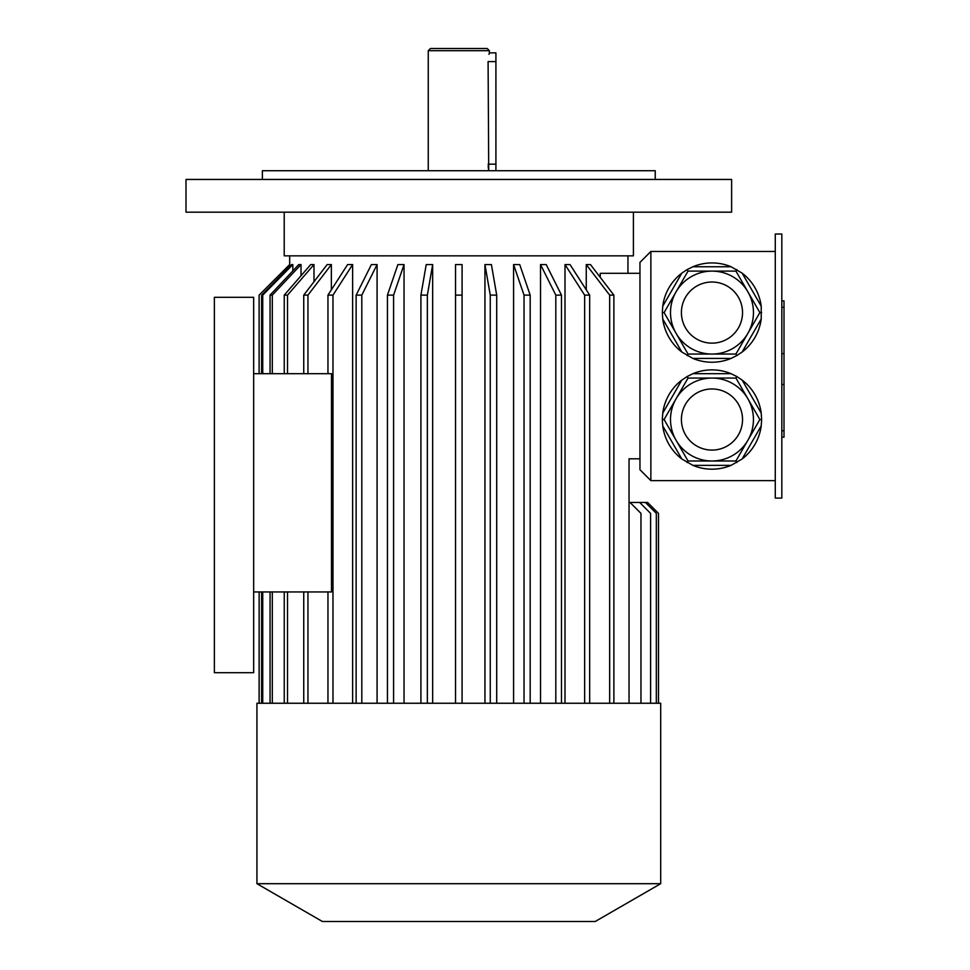<?xml version="1.0" encoding="UTF-8"?>
<svg xmlns="http://www.w3.org/2000/svg" width="970" height="970" viewBox="0 0 970 970"><rect width="100%" height="100%" fill="white"/><g stroke="black" fill="none" stroke-linecap="round" stroke-linejoin="round"><path stroke-width="1.45" d="M781.82 234.012L781.82 498.095L775.272 498.095L775.272 234.012L781.82 234.012M735.927 378.058L688.033 378.058L664.098 419.525L688.033 460.992L735.927 460.992L759.862 419.525L735.927 378.058L736.812 376.53M747.894 440.259A41.468 41.468 0 0 1 676.066 440.259A41.468 41.468 0 0 1 711.98 378.058M759.862 419.525L761.632 419.525L761.22 425.915L742.123 458.98L731.077 465.357L692.883 465.357L681.837 458.98L662.74 425.915L662.328 419.525L664.098 419.525M688.033 460.992L687.16 462.52M735.927 460.992L736.812 462.52M662.328 419.525L662.74 413.135L681.837 380.07L687.16 376.53L688.033 378.058M687.16 376.53L692.883 373.692L731.077 373.692L736.8 376.53L742.123 380.07L761.22 413.135L761.632 419.525M761.22 425.915A49.652 49.652 0 0 1 742.123 458.98M731.077 465.357A49.652 49.652 0 0 1 692.883 465.357M681.837 458.98A49.652 49.652 0 0 1 662.74 425.915M662.74 413.135A49.652 49.652 0 0 1 681.837 380.07M692.883 373.692A49.652 49.652 0 0 1 731.077 373.692M742.123 380.07A49.652 49.652 0 0 1 761.22 413.135M664.098 312.582L676.066 333.316A41.468 41.468 0 0 1 676.066 291.849L664.098 312.582L662.328 312.582L662.74 318.972L681.837 352.037L692.883 358.415L731.077 358.415L736.812 355.578L742.123 352.037L761.22 318.972L761.22 306.193L742.123 273.128L731.077 266.75L692.883 266.75L687.16 269.587L688.033 271.115L676.066 291.849M753.447 312.582A41.468 41.468 0 0 1 691.246 348.497A41.468 41.468 0 0 1 691.246 276.668A41.468 41.468 0 0 1 753.447 312.582A41.468 41.468 0 0 1 691.246 348.497A41.468 41.468 0 0 1 691.246 276.668A41.468 41.468 0 0 1 747.894 333.316L759.862 312.582L735.927 271.115L688.033 271.115M735.927 354.05L747.894 333.316A41.468 41.468 0 0 1 711.98 354.05L735.927 354.05L736.812 355.578M662.328 312.582L662.74 306.193L681.837 273.128L687.148 269.587M736.812 269.587L735.927 271.115M676.066 333.316L688.033 354.05L687.16 355.578M688.033 354.05L711.98 354.05M759.862 312.582L761.632 312.582M761.22 318.972A49.652 49.652 0 0 1 742.123 352.037M731.077 358.415A49.652 49.652 0 0 1 692.883 358.415M681.837 352.037A49.652 49.652 0 0 1 662.74 318.972M662.74 306.193A49.652 49.652 0 0 1 681.837 273.128M692.883 266.75A49.652 49.652 0 0 1 731.077 266.75M742.123 273.128A49.652 49.652 0 0 1 761.22 306.193M650.87 251.472L639.957 262.385L639.957 469.722L650.87 480.635L650.87 251.472L775.272 251.472M650.87 480.635L775.272 480.635M650.591 703.25L650.591 513.372L639.679 502.46L630.051 502.46L640.964 513.372L640.964 703.25M656.326 703.25L656.326 513.372L645.414 502.46L639.679 502.46M629.045 502.46L630.051 502.46M658.509 703.25L658.509 513.372L647.596 502.46L645.414 502.46M629.045 703.25L629.045 458.81L639.957 458.81M586.256 289.812L586.256 264.567L590.463 264.567L613.877 295.123L609.669 295.123L586.256 264.567M600.248 277.347L600.248 273.298L639.957 273.298M289.703 266.604L289.666 255.837M292.831 264.567L291.703 264.567L261.609 295.123L262.737 295.123L292.831 264.567L292.831 270.885M301.015 264.567L298.772 264.567L270.06 295.123L272.303 295.123L301.015 264.567L301.015 275.771M313.989 281.749L313.989 264.567L310.715 264.567L284.246 295.123L287.52 295.123L287.52 373.692M331.364 289.812L331.364 264.567L327.157 264.567L303.743 295.123L307.951 295.123L307.951 373.692M352.619 703.25L352.619 264.567L347.599 264.567L327.957 295.123L332.977 295.123L332.977 703.25M377.087 703.25L377.087 264.567L371.413 264.567L356.135 295.123L361.81 295.123L361.81 703.25M404.041 703.25L404.041 264.567L397.894 264.567L387.442 295.123L393.59 295.123L393.59 703.25M432.668 264.567L426.218 264.567L420.919 295.123L427.358 295.123L432.668 264.567L432.668 703.25M462.084 703.25L462.084 264.567L455.536 264.567L455.536 703.25M484.951 703.25L484.951 264.567L491.402 264.567L496.701 295.123L496.701 703.25M513.579 703.25L513.579 264.567L519.726 264.567L530.178 295.123L524.03 295.123L513.579 264.567M540.533 703.25L540.533 264.567L546.207 264.567L561.484 295.123L561.484 703.25M565.001 703.25L565.001 264.567L570.02 264.567L589.663 295.123L584.643 295.123L565.001 264.567M331.497 591.942L253.655 591.942L253.655 373.692L331.497 373.692L331.497 591.942M253.655 591.942L253.655 672.695L214.37 672.695L214.37 297.305L253.655 297.305L253.655 373.692M633.41 212.187L633.41 255.837L284.21 255.837L284.21 212.187M259.135 703.25L259.135 591.942L259.111 703.25M289.666 264.567L259.111 295.123L259.111 373.692L259.111 295.123L289.703 264.567M262.737 703.25L262.737 591.942M262.737 373.692L262.737 295.123M261.609 703.25L261.609 591.942M261.609 373.692L261.609 295.123M272.303 703.25L272.303 591.942M272.303 373.692L272.303 295.123M270.06 703.25L270.06 591.942M270.06 373.692L270.06 295.123M284.246 703.25L284.246 591.942M284.246 373.692L284.246 295.123M287.52 703.25L287.52 591.942M313.989 264.567L287.52 295.123M303.743 703.25L303.743 591.942M307.951 703.25L307.951 591.942M303.743 373.692L303.743 295.123M331.364 264.567L307.951 295.123M327.957 373.692L327.957 295.123M327.957 703.25L327.957 591.942M352.619 264.567L332.977 295.123M356.135 703.25L356.135 295.123M377.087 264.567L361.81 295.123M387.442 703.25L387.442 295.123M404.041 264.567L393.59 295.123M427.358 703.25L427.358 295.123M420.919 703.25L420.919 295.123M462.084 295.123L455.536 295.123M490.262 703.25L490.262 295.123L496.701 295.123M490.262 295.123L484.951 264.567M524.03 703.25L524.03 295.123M530.178 703.25L530.178 295.123M555.81 703.25L555.81 295.123L561.484 295.123M555.81 295.123L540.533 264.567M584.643 703.25L584.643 295.123M589.663 703.25L589.663 295.123M609.669 703.25L609.669 295.123M613.877 703.25L613.877 295.123M458.81 703.25L256.929 703.25L256.929 883.694L660.691 883.694L660.691 703.25L458.81 703.25M660.691 883.694L595.216 921.5L322.404 921.5L256.929 883.694M753.447 419.525A41.468 41.468 0 0 1 691.246 455.439A41.468 41.468 0 0 1 691.246 383.611A41.468 41.468 0 0 1 753.447 419.525A41.468 41.468 0 0 1 691.246 455.439A41.468 41.468 0 0 1 691.246 383.611A41.468 41.468 0 0 1 753.447 419.525M458.81 179.45L185.998 179.45L185.998 212.187L731.622 212.187L731.622 179.45L458.81 179.45M655.235 179.45L655.235 170.72L262.385 170.72L262.385 179.45M488.977 54.344L489.365 52.865L495.912 52.865L495.912 170.72M428.255 50.682L489.365 50.682L487.183 48.5L430.437 48.5L428.255 50.682L428.255 170.72M495.912 61.595L488.092 61.595C489.486 50.331 489.486 50.331 488.092 61.595L488.722 170.296M488.613 169.75L488.504 169.095M488.48 168.986L488.14 165.87M489.365 50.682L489.365 52.865M781.82 300.93L784.002 300.93L784.002 437.179L781.82 437.179M742.535 312.582A30.555 30.555 0 0 1 696.702 339.051A30.555 30.555 0 0 1 696.702 286.114A30.555 30.555 0 0 1 742.535 312.582M742.535 419.525A30.555 30.555 0 0 1 696.702 445.994A30.555 30.555 0 0 1 696.702 393.056A30.555 30.555 0 0 1 742.535 419.525M488.092 164.172L495.912 164.172M784.002 384.484L781.82 384.484M784.002 353.613L781.82 353.613M784.002 430.777L781.82 430.777M784.002 307.32L781.82 307.32M627.954 273.298L627.954 255.837"/></g></svg>
